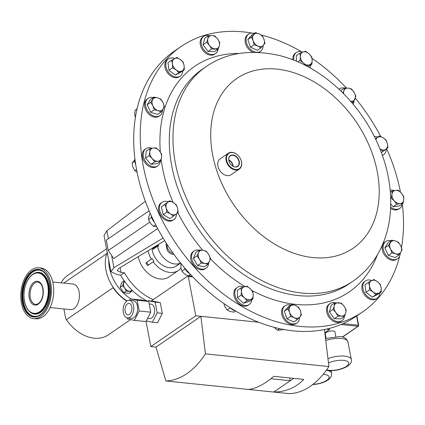 <?xml version="1.0" encoding="UTF-8"?>
<svg xmlns="http://www.w3.org/2000/svg" width="425" height="425" viewBox="0 0 425 425"><rect width="100%" height="100%" fill="white"/><g stroke="black" fill="none" stroke-linecap="round" stroke-linejoin="round"><path stroke-width="0.64" d="M232.82 166.164A5.631 4.048 55.6 0 0 232.172 163.784A5.631 4.048 55.6 0 0 228.799 160.299M229.473 162.477A6.322 4.542 55.6 0 0 237.363 166.403A6.322 4.542 55.6 0 0 238.345 159.736A6.322 4.542 55.6 0 0 230.222 155.975A6.322 4.542 55.6 0 0 229.473 162.477M233.144 166.34A6.024 4.33 55.6 0 0 232.448 163.699A6.024 4.33 55.6 0 0 228.756 159.928M229.442 162.435A6.561 4.712 55.6 0 0 236.815 166.876A6.561 4.712 55.6 0 0 238.643 159.593A6.561 4.712 55.6 0 0 231.274 155.152A6.561 4.712 55.6 0 0 229.442 162.435M131.745 306.861A5.753 3.421 -84.1 0 0 129.03 303.397A5.753 3.421 -84.1 0 0 125.141 311.387A5.753 3.421 -84.1 0 0 127.856 314.845A5.753 3.421 -84.1 0 0 131.745 306.861M394.087 190.618A10.444 7.501 55.6 0 0 390.198 190.209M240.539 159.008A9.26 6.651 55.6 0 0 230.132 152.74A9.26 6.651 55.6 0 0 227.55 163.019A9.26 6.651 55.6 0 0 237.958 169.288A9.26 6.651 55.6 0 0 240.539 159.008M227.056 163.258A9.648 6.927 -124.4 0 1 228.374 153.207A9.648 6.927 -124.4 0 1 240.587 159.077A9.648 6.927 -124.4 0 1 239.275 169.123A9.648 6.927 -124.4 0 1 227.056 163.258M239.275 169.123L231.067 174.749A9.648 6.927 -124.4 0 1 218.848 168.879A9.648 6.927 -124.4 0 1 220.166 158.833L228.374 153.207M181.018 46.548L174.494 51.016A160.767 115.488 55.6 0 0 152.58 218.482A160.767 115.488 55.6 0 0 356.198 316.274L362.722 311.807A160.767 115.488 -124.4 0 1 159.104 214.014A160.767 115.488 -124.4 0 1 181.018 46.548A160.767 115.488 -124.4 0 1 252.052 33.092M335.793 336.467L334.942 332.015A4.935 1.785 169.2 0 0 332.929 330.995A4.935 1.785 169.2 0 0 327.728 331.744A4.935 1.785 169.2 0 0 325.252 333.864L326.097 338.316M147.571 318.378L149.568 318.585A7.257 4.314 -84.1 0 0 154.477 308.513A7.257 4.314 -84.1 0 0 151.05 304.146L149.18 303.955M123.34 312.619A8.888 5.281 -84.1 0 0 127.537 317.964A8.888 5.281 -84.1 0 0 133.546 305.628A8.888 5.281 -84.1 0 0 129.349 300.278A8.888 5.281 -84.1 0 0 123.34 312.619M127.537 317.964L131.394 318.362A8.888 5.281 -84.1 0 0 137.403 306.021A8.888 5.281 -84.1 0 0 133.211 300.677L129.349 300.278M166.35 243.302A7.246 5.206 55.6 0 0 166.026 244.147L167.179 250.272A7.246 5.206 55.6 0 0 172.996 254.394A7.246 5.206 55.6 0 0 173.952 254.405M180.641 263.107L176.285 266.092A17.685 12.702 -124.4 0 1 175.934 266.316L180.636 263.096M148.41 265.072L146.652 262.416L145.828 262.942A22.509 16.166 55.6 0 0 147.602 265.62L153.138 261.832A22.509 16.166 55.6 0 0 169.777 272.414A22.509 16.166 55.6 0 0 178.564 270.374A22.509 16.166 55.6 0 0 180.923 268.233M138.268 256.658A22.509 16.166 55.6 0 0 160.183 278.991A22.509 16.166 55.6 0 0 168.969 276.946L178.564 270.374M112.965 287.024L113.093 287.698L66.422 319.669A36.013 25.872 55.6 0 0 94.169 338.194A36.013 25.872 55.6 0 0 108.226 334.921L130.597 319.6M113.093 287.698A36.013 25.872 55.6 0 0 126.751 301.081M63.877 308.954L65.71 318.553L66.422 319.669M50.139 307.546L70.412 309.623A12.862 7.645 -84.1 0 0 73.971 308.608A12.862 7.645 -84.1 0 0 79.422 294.631A12.862 7.645 -84.1 0 0 73.036 284.038L52.764 281.961M38.723 267.798L41.028 268.032A25.516 15.162 95.9 0 1 53.295 296.703A25.516 15.162 95.9 0 1 35.822 318.798L33.517 318.564A25.516 15.162 95.9 0 1 21.25 289.892A25.516 15.162 95.9 0 1 38.723 267.798A25.516 15.162 95.9 0 1 50.989 296.469A25.516 15.162 95.9 0 1 33.517 318.564M199.166 250.155A10.444 7.501 55.6 0 0 198.847 250.091A10.444 7.501 55.6 0 0 194.214 250.962A10.444 7.501 55.6 0 0 192.44 261.024A10.444 7.501 55.6 0 0 201.392 269.062A10.444 7.501 55.6 0 0 206.019 268.191A10.444 7.501 55.6 0 0 208.654 263.006M194.214 250.962L193.258 251.621A10.444 7.501 55.6 0 0 191.478 261.683A10.444 7.501 55.6 0 0 200.435 269.721A10.444 7.501 55.6 0 0 205.062 268.85L206.019 268.191M344.59 88.039A10.444 7.501 55.6 0 0 344.266 87.975A10.444 7.501 55.6 0 0 339.639 88.846A10.444 7.501 55.6 0 0 339.076 89.287M335.649 302.844A10.444 7.501 55.6 0 0 330.113 303.503A10.444 7.501 55.6 0 0 327.712 307.121A10.444 7.501 55.6 0 0 331.718 318.596A10.444 7.501 55.6 0 0 341.913 320.737A10.444 7.501 55.6 0 0 344.314 317.119A10.444 7.501 55.6 0 0 344.452 316.444M330.113 303.503L329.152 304.162A10.444 7.501 55.6 0 0 326.751 307.78A10.444 7.501 55.6 0 0 330.756 319.255A10.444 7.501 55.6 0 0 340.956 321.39L341.913 320.737M209.281 35.647A10.444 7.501 55.6 0 0 203.745 36.306A10.444 7.501 55.6 0 0 201.344 39.923A10.444 7.501 55.6 0 0 205.349 51.398A10.444 7.501 55.6 0 0 215.549 53.534A10.444 7.501 55.6 0 0 217.945 49.916A10.444 7.501 55.6 0 0 218.083 49.247M203.745 36.306L202.783 36.959A10.444 7.501 55.6 0 0 200.387 40.577A10.444 7.501 55.6 0 0 204.393 52.052A10.444 7.501 55.6 0 0 214.588 54.193L215.549 53.534M243.759 286.886A10.444 7.501 55.6 0 0 238.935 286.567A10.444 7.501 55.6 0 0 237.447 287.284A10.444 7.501 55.6 0 0 236.55 299.168A10.444 7.501 55.6 0 0 247.764 305.23A10.444 7.501 55.6 0 0 249.252 304.513A10.444 7.501 55.6 0 0 251.855 299.726M237.447 287.284L236.491 287.938A10.444 7.501 55.6 0 0 235.593 299.827A10.444 7.501 55.6 0 0 246.803 305.888A10.444 7.501 55.6 0 0 248.29 305.171L249.252 304.513M302.717 52.132A10.444 7.501 55.6 0 0 297.898 51.813A10.444 7.501 55.6 0 0 296.406 52.525A10.444 7.501 55.6 0 0 293.941 60.207M296.406 52.525L295.449 53.183A10.444 7.501 55.6 0 0 292.836 59.776M254.251 33.421A10.444 7.501 55.6 0 0 248.689 34.074A10.444 7.501 55.6 0 0 247.711 34.935A10.444 7.501 55.6 0 0 248.933 47.658A10.444 7.501 55.6 0 0 260.493 51.308A10.444 7.501 55.6 0 0 261.471 50.447A10.444 7.501 55.6 0 0 263.144 45.533M248.689 34.074L247.727 34.733A10.444 7.501 55.6 0 0 246.75 35.594A10.444 7.501 55.6 0 0 245.873 44.593A10.444 7.501 55.6 0 0 253.066 52.302M258.761 52.403A10.444 7.501 55.6 0 0 259.532 51.967L260.493 51.308M151.948 148.229A10.444 7.501 55.6 0 0 145.86 148.708A10.444 7.501 55.6 0 0 146.683 162.988A10.444 7.501 55.6 0 0 157.664 165.941A10.444 7.501 55.6 0 0 160.225 161.495M145.86 148.708L144.898 149.366A10.444 7.501 55.6 0 0 145.722 163.641A10.444 7.501 55.6 0 0 156.703 166.595L157.664 165.941M290.727 305.081A10.444 7.501 55.6 0 0 285.17 305.734A10.444 7.501 55.6 0 0 284.187 306.595A10.444 7.501 55.6 0 0 285.414 319.318A10.444 7.501 55.6 0 0 296.974 322.963A10.444 7.501 55.6 0 0 297.952 322.102A10.444 7.501 55.6 0 0 299.62 317.188M285.17 305.734L284.208 306.388A10.444 7.501 55.6 0 0 283.231 307.248A10.444 7.501 55.6 0 0 284.458 319.977A10.444 7.501 55.6 0 0 296.013 323.622L296.974 322.963M390.931 240.709A10.444 7.501 55.6 0 0 385.762 241.464A10.444 7.501 55.6 0 0 384.338 252.344A10.444 7.501 55.6 0 0 397.566 258.697A10.444 7.501 55.6 0 0 400.217 253.082M385.762 241.464L384.8 242.123A10.444 7.501 55.6 0 0 383.377 253.002A10.444 7.501 55.6 0 0 396.605 259.356L397.566 258.697M153.266 97.585A10.444 7.501 55.6 0 0 148.091 98.345A10.444 7.501 55.6 0 0 146.673 109.22A10.444 7.501 55.6 0 0 159.896 115.573A10.444 7.501 55.6 0 0 162.547 109.958M148.091 98.345L147.135 98.998A10.444 7.501 55.6 0 0 145.711 109.878A10.444 7.501 55.6 0 0 158.939 116.232L159.896 115.573M168.146 201.822A10.444 7.501 55.6 0 0 162.053 202.3A10.444 7.501 55.6 0 0 159.688 210.481A10.444 7.501 55.6 0 0 165.899 219.114A10.444 7.501 55.6 0 0 173.857 219.534A10.444 7.501 55.6 0 0 176.508 213.78M162.053 202.3L161.096 202.959A10.444 7.501 55.6 0 0 158.732 211.14A10.444 7.501 55.6 0 0 164.937 219.773A10.444 7.501 55.6 0 0 172.901 220.187L173.857 219.534M377.889 137.025A10.444 7.501 55.6 0 0 374.361 136.568M371.779 280.553A10.444 7.501 55.6 0 0 365.436 280.936A10.444 7.501 55.6 0 0 362.881 288.07A10.444 7.501 55.6 0 0 368.565 297.288A10.444 7.501 55.6 0 0 377.241 298.169A10.444 7.501 55.6 0 0 379.881 292.873M365.436 280.936L364.475 281.594A10.444 7.501 55.6 0 0 361.919 288.729A10.444 7.501 55.6 0 0 367.609 297.946A10.444 7.501 55.6 0 0 376.279 298.823L377.241 298.169M174.765 58.485A10.444 7.501 55.6 0 0 168.422 58.873A10.444 7.501 55.6 0 0 165.867 66.008A10.444 7.501 55.6 0 0 171.551 75.225A10.444 7.501 55.6 0 0 180.227 76.102A10.444 7.501 55.6 0 0 182.867 70.81M168.422 58.873L167.461 59.527A10.444 7.501 55.6 0 0 164.905 66.667A10.444 7.501 55.6 0 0 170.595 75.878A10.444 7.501 55.6 0 0 179.265 76.76L180.227 76.102M261.285 35.047A160.767 115.488 -124.4 0 1 301.532 51.76M312.035 58.39A160.767 115.488 -124.4 0 1 346.322 87.917M355.305 98.164A160.767 115.488 -124.4 0 1 380.757 136.547M382.436 155.529A10.444 7.501 55.6 0 0 382.643 155.396L383.605 154.737A10.444 7.501 55.6 0 0 386.256 148.989M386.633 148.692A160.767 115.488 -124.4 0 1 400.446 192.116M402.326 204.112A160.767 115.488 -124.4 0 1 401.455 247.674M400.451 252.732A160.767 115.488 -124.4 0 1 400.153 254.028M399.702 255.919A160.767 115.488 -124.4 0 1 362.722 311.807M390.633 208.42A10.444 7.501 55.6 0 0 398.841 208.988L399.803 208.33A10.444 7.501 55.6 0 0 402.363 203.883M184.131 65.801A7.23 5.19 -124.4 0 1 181.969 70.975A7.23 5.19 -124.4 0 1 176.115 69.95L178.925 72.611L184.269 69.849L184.131 65.801L183.255 62.263L180.444 59.601A7.23 5.19 -124.4 0 1 184.131 65.801M174.59 58.576A7.23 5.19 -124.4 0 1 180.444 59.601L176.89 57.449L174.59 58.576L171.546 60.217L172.428 63.75A7.23 5.19 -124.4 0 1 174.59 58.576M172.428 63.75A7.23 5.19 55.6 0 0 176.115 69.95L172.566 67.798L172.428 63.75M171.546 60.217L167.96 62.672L168.98 70.252L175.339 75.071L180.683 72.303L184.269 69.849M168.98 70.252L172.566 67.798M175.339 75.071L178.925 72.611M369.442 285.818A7.23 5.19 -124.4 0 1 371.604 280.643A7.23 5.19 -124.4 0 1 377.458 281.669L373.904 279.512L368.56 282.28L369.442 285.818L369.58 289.861L373.129 292.017A7.23 5.19 -124.4 0 1 369.442 285.818M378.983 293.043A7.23 5.19 -124.4 0 1 373.129 292.017L375.939 294.679L381.283 291.911L381.145 287.868A7.23 5.19 -124.4 0 1 378.983 293.043M381.145 287.868A7.23 5.19 55.6 0 0 377.458 281.669L380.269 284.33L381.145 287.868M381.283 291.911L377.697 294.371L372.353 297.133L365.994 292.32L364.974 284.734L368.56 282.28M365.994 292.32L369.58 289.861M372.353 297.133L375.939 294.679M380.237 149.085L383.18 151.337L387.924 147.661L387.345 143.57L386.033 139.99L383.084 137.737A7.23 5.19 -124.4 0 1 387.345 143.57A7.23 5.19 -124.4 0 1 385.921 149.244A7.23 5.19 -124.4 0 1 380.237 149.085A7.23 5.19 -124.4 0 1 379.934 148.899M375.434 138.747L379.397 135.995L383.084 137.737A7.23 5.19 55.6 0 0 377.395 137.578L375.551 138.991M375.95 139.82A7.23 5.19 -124.4 0 1 377.395 137.578L379.397 135.995M381.368 152.58L383.18 151.337M382.383 155.364A10.444 7.501 55.6 0 0 383.605 154.737M173.336 202.534A7.23 5.19 -124.4 0 1 177.602 208.367A7.23 5.19 -124.4 0 1 176.173 214.041L178.176 212.458L177.602 208.367L176.285 204.781L173.336 202.534L169.649 200.786L167.652 202.374A7.23 5.19 -124.4 0 1 173.336 202.534M166.223 208.048A7.23 5.19 -124.4 0 1 167.652 202.374L164.911 204.468L166.223 208.048L166.802 212.139L170.489 213.881A7.23 5.19 -124.4 0 1 166.223 208.048M170.489 213.881A7.23 5.19 55.6 0 0 176.173 214.041L173.432 216.134L170.489 213.881M173.432 216.134L169.846 218.588L163.216 214.593L161.325 206.922L169.649 200.786M161.325 206.922L164.911 204.468M163.216 214.593L166.802 212.139M163.025 102.68A7.23 5.19 -124.4 0 1 163.131 109.06A7.23 5.19 -124.4 0 1 158.063 110.622L161.107 111.961L164.417 106.664L163.025 102.68L160.889 99.206L157.84 97.872A7.23 5.19 -124.4 0 1 163.025 102.68M152.772 99.439A7.23 5.19 -124.4 0 1 157.84 97.872L154.052 97.043L150.748 102.34L152.883 105.814A7.23 5.19 -124.4 0 1 152.772 99.439M152.883 105.814A7.23 5.19 55.6 0 0 158.063 110.622L154.275 109.799L152.883 105.814M161.107 111.961L157.521 114.415L150.689 112.253L147.162 104.794L150.471 99.498L154.052 97.043M147.162 104.794L150.748 102.34M150.689 112.253L154.275 109.799M390.548 248.938A7.23 5.19 -124.4 0 1 390.442 242.558A7.23 5.19 -124.4 0 1 395.51 240.996L391.723 240.167L388.418 245.464L390.548 248.938L391.946 252.917L395.728 253.746A7.23 5.19 -124.4 0 1 390.548 248.938M400.802 252.179A7.23 5.19 -124.4 0 1 395.728 253.746L398.777 255.085L400.802 252.179L402.082 249.788L400.69 245.804A7.23 5.19 -124.4 0 1 400.802 252.179M400.69 245.804A7.23 5.19 55.6 0 0 395.51 240.996L398.554 242.33L400.69 245.804M398.777 255.085L395.192 257.539L388.36 255.377L384.832 247.918L388.418 245.464M388.36 255.377L391.946 252.917M384.832 247.918L388.137 242.622L391.723 240.167M290.264 306.271A7.23 5.19 -124.4 0 1 295.688 305.559A7.23 5.19 -124.4 0 1 300.454 310.93L298.717 307.365L295.688 305.559L291.922 304.263L287.863 308.784L289.6 312.348A7.23 5.19 -124.4 0 1 290.264 306.271M294.366 317.714A7.23 5.19 -124.4 0 1 289.6 312.348L290.599 316.418L294.366 317.714L297.388 319.52L299.79 317.007A7.23 5.19 -124.4 0 1 294.366 317.714M299.79 317.007A7.23 5.19 55.6 0 0 300.454 310.93L301.447 314.999L299.79 317.007M297.388 319.52L293.803 321.98L287.013 318.872L284.277 311.243L288.336 306.717L291.922 304.263M284.277 311.243L287.863 308.784M287.013 318.872L290.599 316.418M159.232 150.694A7.23 5.19 -124.4 0 1 161.596 157.303A7.23 5.19 -124.4 0 1 158.084 161.224L160.847 161.064L161.596 157.303L161.612 154.047L159.232 150.694L156.113 147.852L153.351 148.006A7.23 5.19 -124.4 0 1 159.232 150.694M149.834 151.927A7.23 5.19 -124.4 0 1 153.351 148.006L149.844 148.67L149.834 151.927L149.079 155.688L152.203 158.53A7.23 5.19 -124.4 0 1 149.834 151.927M152.203 158.53A7.23 5.19 55.6 0 0 158.084 161.224L154.578 161.888L152.203 158.53M160.847 161.064L157.261 163.524L150.992 164.342L145.493 158.143L146.258 151.125L149.844 148.67M145.493 158.143L149.079 155.688M150.992 164.342L154.578 161.888M263.309 45.347A7.23 5.19 -124.4 0 1 257.885 46.059A7.23 5.19 -124.4 0 1 253.119 40.694L254.118 44.758L257.885 46.059L260.908 47.866L264.966 43.339L263.973 39.27A7.23 5.19 -124.4 0 1 263.309 45.347M259.207 33.904A7.23 5.19 -124.4 0 1 263.973 39.27L262.236 35.711L259.207 33.904L255.441 32.603L253.783 34.616A7.23 5.19 -124.4 0 1 259.207 33.904M253.783 34.616A7.23 5.19 55.6 0 0 253.119 40.694L251.382 37.129L253.783 34.616M255.441 32.603L251.855 35.062L247.796 39.589L250.532 47.218L257.322 50.32L260.908 47.866M247.796 39.589L251.382 37.129M250.532 47.218L254.118 44.758M306.021 66.05L311.876 64.239L312.184 60.307L311.748 56.876L309.129 53.847L305.766 51.324L303.211 51.972A7.23 5.19 -124.4 0 1 309.129 53.847A7.23 5.19 -124.4 0 1 312.184 60.307A7.23 5.19 -124.4 0 1 309.32 64.892A7.23 5.19 -124.4 0 1 303.402 63.017A7.23 5.19 -124.4 0 1 300.348 56.557L300.039 60.493L303.402 63.017L305.633 65.514M303.211 51.972A7.23 5.19 55.6 0 0 300.348 56.557L299.912 53.13L303.211 51.972M311.876 64.239L308.029 66.778M296.427 61.216L296.326 55.59L299.912 53.13M297.999 61.891L300.039 60.493M309.947 67.835A10.444 7.501 55.6 0 0 310.813 64.967M244.253 286.726A7.23 5.19 -124.4 0 1 250.171 288.602A7.23 5.19 -124.4 0 1 253.226 295.062L252.79 291.635L250.171 288.602L246.808 286.078L240.954 287.884L241.389 291.316A7.23 5.19 -124.4 0 1 244.253 286.726M244.444 297.771A7.23 5.19 -124.4 0 1 241.389 291.316L241.081 295.248L244.444 297.771L247.063 300.804L250.362 299.646A7.23 5.19 -124.4 0 1 244.444 297.771M250.362 299.646A7.23 5.19 55.6 0 0 253.226 295.062L252.917 298.998L250.362 299.646M252.917 298.998L249.332 301.453L243.477 303.259L237.495 297.707L237.368 290.344L240.954 287.884M237.495 297.707L241.081 295.248M243.477 303.259L247.063 300.804M219.348 45.672A7.23 5.19 -124.4 0 1 215.241 48.854A7.23 5.19 -124.4 0 1 209.498 45.395L211.586 49.013L218.153 49.199L219.348 45.672L219.799 42.649L217.712 39.026A7.23 5.19 -124.4 0 1 219.348 45.672M211.963 35.567A7.23 5.19 -124.4 0 1 217.712 39.026L214.88 35.912L211.963 35.567L208.308 35.727L207.857 38.749A7.23 5.19 -124.4 0 1 211.963 35.567M207.857 38.749A7.23 5.19 55.6 0 0 209.498 45.395L206.667 42.282L207.857 38.749M208.308 35.727L204.722 38.186L203.081 44.737L208 51.473L214.567 51.653L218.153 49.199M203.081 44.737L206.667 42.282M208 51.473L211.586 49.013M334.225 305.952A7.23 5.19 -124.4 0 1 338.332 302.765A7.23 5.19 -124.4 0 1 344.075 306.223L341.243 303.11L334.677 302.929L334.225 305.952L333.03 309.48L335.862 312.593A7.23 5.19 -124.4 0 1 334.225 305.952M341.61 316.051A7.23 5.19 -124.4 0 1 335.862 312.593L337.955 316.216L341.61 316.051L344.521 316.402L345.716 312.869A7.23 5.19 -124.4 0 1 341.61 316.051M345.716 312.869A7.23 5.19 55.6 0 0 344.075 306.223L346.168 309.846L345.716 312.869M344.521 316.402L340.935 318.856L334.369 318.67L329.444 311.934L331.091 305.384L334.677 302.929M329.444 311.934L333.03 309.48M334.369 318.67L337.955 316.216M350.381 101.32L353.388 102.165L355.884 96.188L354.126 92.358L351.624 89.032L348.617 88.188A7.23 5.19 -124.4 0 1 354.126 92.358A7.23 5.19 -124.4 0 1 355.008 98.924A7.23 5.19 -124.4 0 1 350.726 101.368M340.956 91.078L341.28 90.302L344.866 87.848L348.617 88.188A7.23 5.19 55.6 0 0 343.99 90.583L342.853 92.937M343.644 93.734A7.23 5.19 -124.4 0 1 343.99 90.583L344.866 87.848M352.144 103.015L353.388 102.165M353.148 104.21A10.444 7.501 55.6 0 0 354.078 100.89M203.192 250.298A7.23 5.19 -124.4 0 1 208.702 254.469A7.23 5.19 -124.4 0 1 209.583 261.04L210.465 258.304L208.702 254.469L206.199 251.148L203.192 250.298L199.442 249.964L198.565 252.694A7.23 5.19 -124.4 0 1 203.192 250.298M199.447 259.261A7.23 5.19 -124.4 0 1 198.565 252.694L196.945 255.94L199.447 259.261L201.206 263.096L204.956 263.431A7.23 5.19 -124.4 0 1 199.447 259.261M204.956 263.431A7.23 5.19 55.6 0 0 209.583 261.04L207.963 264.281L204.956 263.431M207.963 264.281L204.377 266.735L197.62 265.551L193.359 258.395L195.856 252.418L199.442 249.964M193.359 258.395L196.945 255.94M197.62 265.551L201.206 263.096M134.81 161.176L132.106 163.03L132.919 167.227L134.837 170.659L137.089 172.3M136.542 169.49L134.837 170.659M134.773 159.885L132.106 163.03M134.89 158.711A10.444 7.501 55.6 0 0 135.74 164.81M282.455 329.232A10.444 7.501 55.6 0 0 285.164 329.736M273.976 327.271L277.44 330.177L280.017 330.145L283.703 329.359M279.666 328.652L277.44 330.177M137.514 106.909A10.444 7.501 55.6 0 0 137.062 108.795M137.031 108.927L135.15 110.218L134.661 114.277L135.368 117.518M230.159 307.705A10.444 7.501 55.6 0 0 235.684 311.063M223.832 303.508L224.862 306.653L227.178 310.006L230.042 311.467L234.016 312.168L235.636 311.052M230.313 307.859L227.178 310.006M151.05 215.178A10.444 7.501 55.6 0 0 154.498 222.429M150.168 212.994L148.792 216.649L148.522 219.544L150.434 223.295L153.446 226.281L156.708 226.759M151.582 217.451L148.522 219.544M155.672 224.756L153.446 226.281M184.296 267.511A10.444 7.501 55.6 0 0 189.688 273.604M180.976 263.516L180.848 267.745L181.911 271.155L184.535 273.944L188.27 275.974L190.767 274.768M185.082 268.983L181.911 271.155M190.48 274.46L188.27 275.974M123.739 292.783L120.153 287.353L122.639 285.653L124.722 288.166L126.225 291.077L123.739 292.783L128.945 293.314L131.431 291.614L132.074 290.185M126.225 291.077L131.431 291.614M124.259 280.76L122.639 285.653M120.153 287.353L121.773 282.466L124.196 280.803M131.947 290.057A5.631 4.048 55.6 0 1 129.12 291.146A5.631 4.048 -124.4 0 1 124.722 288.166A5.631 4.048 -124.4 0 1 123.739 283.007A5.631 4.048 -124.4 0 1 124.706 281.531M131.102 298.966A36.013 25.872 -124.4 0 1 108.752 260.408M126.969 300.932A36.013 25.872 -124.4 0 1 107.243 252.498M106.537 248.784L67.527 275.506A36.013 25.872 55.6 0 0 61.179 282.822M63.75 283.087L106.617 253.725L106.675 254.044M107.196 252.238A36.013 25.872 55.6 0 0 106.617 253.725M145.828 262.942L151.369 259.149A22.509 16.166 55.6 0 1 148.012 250.777M153.138 261.832L153.962 261.306L152.187 258.623L151.369 259.149M146.652 262.416L152.187 258.623M151.9 248.423A17.685 12.702 -124.4 0 0 151.9 248.434L152.878 248.593L152.979 249.3M180.375 263.123L174.914 266.863A17.685 12.702 -124.4 0 1 152.113 249.895L157.574 246.155A17.685 12.702 -124.4 0 0 180.375 263.123L179.807 262.066M157.93 244.784L158.339 244.848L152.878 248.593M158.339 244.848L158.546 246.314L157.574 246.155M167.153 244.55A6.364 4.574 55.6 0 0 173.087 253.204M167.179 250.272L166.026 244.147M127.319 317.937L127.516 318.984L134.369 320.36L145.945 321.544L150.748 312.184L148.702 301.442L141.849 300.066L130.273 298.881L129.545 300.3M130.273 298.881L137.126 300.257L148.702 301.442M134.369 320.36L139.177 310.994L137.126 300.257M139.177 310.994L150.748 312.184M148.277 300.725L155.13 302.101L160.278 302.632L153.425 301.256L148.277 300.725L147.985 301.298M162.323 313.368L157.521 322.734L152.378 322.203L157.181 312.842L162.323 313.368L160.278 302.632M157.181 312.842L155.13 302.101M152.378 322.203L146.242 320.971M270.852 378.749L290.254 380.736L273.748 392.047L289.335 393.64A90.668 53.885 -84.1 0 0 328.902 366.536L324.456 329.545M289.723 377.958L290.254 380.736L293.712 378.367M248.205 389.422L273.748 392.047C285.712 391.946 295.736 387.733 303.811 379.403L273.806 376.327C264.159 384.492 255.627 388.859 248.205 389.422L165.856 380.981A90.668 53.885 -84.1 0 0 205.424 353.876L328.902 366.536M146.046 321.353L150.854 346.556L195.771 315.791L188.27 276.478A0.802 0.478 -84.1 0 0 187.893 275.995A0.802 0.478 -84.1 0 0 187.669 276.059L151.22 301.027M195.771 315.791L200.913 316.317L156.002 347.087L165.856 380.981M150.854 346.556L156.002 347.087M205.424 353.876L200.913 316.317L258.655 322.24M326.235 329.168L329.534 329.508L329.327 328.424M329.534 329.508L324.838 332.722M153.324 299.588A48.227 34.648 -124.4 0 1 124.477 272.818L121.109 272.473L117.199 270.635L119.005 268.292L164.698 240.693M149.127 210.8L106.282 240.152L108.258 250.516L149.685 222.137M157.654 228.528L113.751 258.597L108.258 250.516M147.645 301.229A48.227 34.648 -124.4 0 1 120.631 275.071L117.47 274.747L110.898 271.655L104.019 235.593L106.893 230.796L145.339 201.259M124.477 272.818L120.631 275.071M111.584 255.404L113.932 267.718L110.898 271.655M113.932 267.718L163.072 238.042M390.692 207.129A10.444 7.501 55.6 0 0 399.803 208.33M402.985 203.458L403.739 199.697L403.75 196.44L401.37 193.088A7.23 5.19 -124.4 0 1 403.739 199.697A7.23 5.19 -124.4 0 1 400.223 203.612L402.985 203.458L399.399 205.913L393.136 206.731L390.772 204.069M394.342 200.924A7.23 5.19 -124.4 0 1 391.972 194.315A7.23 5.19 -124.4 0 1 395.489 190.4L391.988 191.059L391.972 194.315L391.223 198.077L394.342 200.924L396.722 204.276L400.223 203.612A7.23 5.19 -124.4 0 1 394.342 200.924M401.37 193.088A7.23 5.19 55.6 0 0 395.489 190.4L398.252 190.241L401.37 193.088M390.373 192.169L391.988 191.059M390.718 198.422L391.223 198.077M393.136 206.731L396.722 204.276M35.615 304.374A11.188 6.651 95.9 0 1 30.239 291.805A11.188 6.651 95.9 0 1 37.899 282.115C41.73 283.135 43.414 287.327 42.957 294.679C41.581 301.086 39.132 304.321 35.615 304.374M29.134 291.635A11.985 7.124 95.9 0 1 37.825 281.334A11.985 7.124 95.9 0 1 43.106 294.727A11.985 7.124 95.9 0 1 34.414 305.028A11.985 7.124 95.9 0 1 29.134 291.635M327.951 358.61A15.858 5.732 -10.8 0 1 344.813 356.15A15.858 5.732 -10.8 0 1 351.289 359.412L347.916 341.743A15.858 5.732 169.2 0 0 341.44 338.481A15.858 5.732 169.2 0 0 325.773 340.515M313.002 384.354A12.638 4.569 169.2 0 0 327.824 379.536A12.638 4.569 169.2 0 0 323.93 374.34A12.638 4.569 169.2 0 0 323.223 374.282M326.634 369.856A12.638 4.569 169.2 0 0 329.019 370.297A12.638 4.569 169.2 0 0 346.386 366.366A12.638 4.569 169.2 0 0 343.527 360.358A12.638 4.569 169.2 0 0 328.477 362.998M22.706 290.185A23.449 13.935 95.9 0 1 42.989 271.501C48.848 276.367 51.175 284.607 49.964 296.23C48.206 306.297 44.365 312.821 38.447 315.802A23.449 13.935 95.9 0 1 22.706 290.185M22.18 290.094A23.922 14.216 95.9 0 1 39.525 269.535A23.922 14.216 95.9 0 1 50.065 296.262A23.922 14.216 95.9 0 1 32.714 316.822A23.922 14.216 95.9 0 1 22.18 290.094M38.664 315.706A23.21 13.791 95.9 0 1 23.301 290.259A23.21 13.791 95.9 0 1 43.185 271.639M49.056 295.959A20.984 12.468 95.9 0 1 30.903 312.672L30.515 312.402A20.74 12.325 95.9 0 0 48.461 295.88A20.74 12.325 95.9 0 0 34.537 273.222L34.967 273.036A20.984 12.468 95.9 0 1 49.056 295.959M24.31 290.567A20.267 12.043 95.9 0 1 39.004 273.153A20.267 12.043 95.9 0 1 47.929 295.795A20.267 12.043 95.9 0 1 33.235 313.209A20.267 12.043 95.9 0 1 24.31 290.567M349.191 283.788A130.002 93.388 -124.4 0 1 184.535 204.707A130.002 93.388 -124.4 0 1 202.258 69.286L205.944 66.757A130.002 93.388 -124.4 0 0 188.227 202.178A130.002 93.388 -124.4 0 0 352.883 281.26L349.191 283.788M377.347 254.867A136.712 98.212 -124.4 0 1 251.913 290.472M244.943 286.524A136.712 98.212 -124.4 0 1 210.37 258.697M202.714 250.224A136.712 98.212 -124.4 0 1 177.873 212.702M222.801 185.645A102.887 73.913 -124.4 0 1 251.494 71.411A102.887 73.913 -124.4 0 1 367.147 141.058A102.887 73.913 -124.4 0 1 338.454 255.292A102.887 73.913 -124.4 0 1 222.801 185.645M173.087 202.385A136.712 98.212 -124.4 0 1 161.165 159.795M160.337 152.07A136.712 98.212 -124.4 0 1 239.397 53.476M192.828 276.946L188.27 276.478M343.028 323.643L358.349 325.215A0.802 0.292 -10.8 0 1 358.679 325.38L356.857 315.828M342.401 336.972L358.031 326.267A0.802 0.478 95.9 0 0 358.349 325.215L356.596 316.009M342.555 337.009L358.344 326.193A0.802 0.579 -124.4 0 1 358.031 326.267L340.993 324.519M327.154 370.425A15.858 5.732 -10.8 0 1 331.691 373.394L331.171 370.669M120.174 267.585L121.109 272.473M106.893 230.796L108.396 238.701M325.534 338.513L339.926 336.547C343.745 336.595 346.412 338.327 347.916 341.743M326.326 370.281L328.132 370.552C338.874 371.551 353.403 365.776 351.289 359.412M34.537 273.222C29.144 275.968 25.707 281.743 24.214 290.535C23.104 300.672 25.208 307.96 30.515 312.402M339.639 88.846L339.044 89.255M352.883 281.26C365.75 272.308 375.456 260.493 382.001 245.82C386.399 235.864 389.146 225.218 390.23 213.881C392.349 189.268 387.637 164.682 376.093 140.123C357.138 99.572 320.285 66.204 281.026 55.93C251.51 48.864 226.482 52.472 205.944 66.757M187.893 275.995L192.355 276.457M358.344 326.193A0.802 0.802 0 0 0 358.679 325.38M312.662 384.614L317.581 384.014L322.267 382.797L325.778 381.368L328.918 379.408L331.213 376.662L331.691 373.394"/></g></svg>
